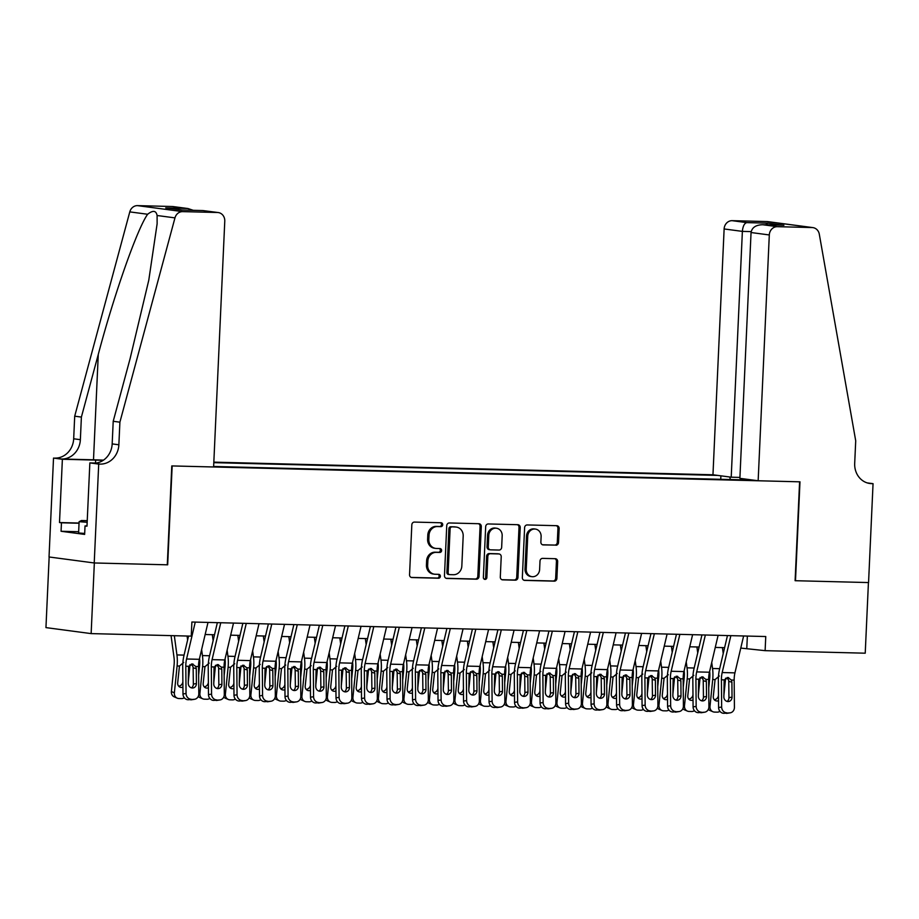 <?xml version="1.0" encoding="UTF-8"?>
<svg xmlns="http://www.w3.org/2000/svg" width="919" height="919" viewBox="0 0 919 919"><rect width="100%" height="100%" fill="white"/><g stroke="black" fill="none" stroke-linecap="round" stroke-linejoin="round"><path stroke-width="1.38" d="M442.717 524.749A1.941 1.746 97.6 0 0 441.051 522.762L414.458 522.084A2.78 2.504 97.6 0 0 411.827 524.795L409.552 574.72A2.78 2.504 97.6 0 0 411.93 577.557L438.535 578.223A1.941 1.746 97.6 0 0 438.708 574.341L435.261 574.26A8.891 8.007 97.6 0 1 434.503 574.203A8.891 8.007 97.6 0 1 427.657 565.185L427.852 561.027A8.891 8.007 97.6 0 1 436.261 552.353L439.707 552.434A1.941 1.746 97.6 0 0 440.052 548.563A1.941 1.746 97.6 0 0 439.879 548.551L436.433 548.471A8.891 8.007 97.6 0 1 435.675 548.402A8.891 8.007 97.6 0 1 428.828 539.384L429.024 535.226A8.891 8.007 97.6 0 1 437.433 526.553L440.879 526.644A1.941 1.746 97.6 0 0 442.717 524.749M435.675 548.402L434.446 548.241A8.891 8.007 97.6 0 1 427.611 539.223L427.794 535.065A8.891 8.007 97.6 0 1 436.215 526.392L439.65 526.484A1.941 1.746 97.6 0 0 440.454 522.75M411.184 577.408L437.306 578.062A1.941 1.746 97.6 0 0 438.11 574.329M434.503 574.203L433.274 574.042A8.891 8.007 97.6 0 1 426.439 565.024L426.623 560.854A8.891 8.007 97.6 0 1 435.043 552.193L438.478 552.273A1.941 1.746 97.6 0 0 439.282 548.54M555.892 545.243A2.78 2.504 97.6 0 0 558.522 542.532L559.154 528.528A2.78 2.504 97.6 0 0 556.776 525.691L527.23 524.944A2.78 2.504 97.6 0 0 524.611 527.655L522.337 577.569A2.78 2.504 97.6 0 0 524.715 580.406L554.26 581.153A2.78 2.504 97.6 0 0 556.891 578.453L557.661 561.532A2.78 2.504 97.6 0 0 555.283 558.695L542.635 558.373A2.78 2.504 97.6 0 0 540.004 561.084L539.625 569.47A7.432 6.697 97.6 0 1 531.952 576.673A7.432 6.697 97.6 0 1 526.231 569.137L527.724 536.271A7.432 6.697 97.6 0 1 535.398 529.068A7.432 6.697 97.6 0 1 541.119 536.604L540.866 542.084A2.78 2.504 97.6 0 0 543.244 544.921L554.662 545.082A2.78 2.504 97.6 0 0 557.293 542.371L557.936 528.368A2.78 2.504 97.6 0 0 556.305 525.679M795.107 580.705L868.432 582.566L865.227 653.191L765.113 650.663L765.757 636.534L191.887 622.014L191.244 636.132L91.142 633.605L94.347 562.968L167.672 564.817L172.163 465.933L799.599 481.82L795.107 580.705M481.292 526.553A2.78 2.504 97.6 0 0 478.914 523.715L449.38 522.968A2.78 2.504 97.6 0 0 446.749 525.679L444.474 575.604A2.78 2.504 97.6 0 0 446.852 578.442L476.398 579.188A2.78 2.504 97.6 0 0 479.029 576.477L481.292 526.553L480.074 526.392A2.78 2.504 97.6 0 0 478.454 523.704M488.311 523.956L517.845 524.703A2.78 2.504 97.6 0 1 520.223 527.54L517.96 577.465A2.78 2.504 97.6 0 1 515.329 580.176L502.682 579.855A2.78 2.504 97.6 0 1 500.304 577.017L501.223 556.776A2.78 2.504 97.6 0 0 498.845 553.939L490.459 553.72A2.78 2.504 97.6 0 0 487.828 556.432L486.875 577.511A1.941 1.746 97.6 0 1 483.371 577.419L485.68 526.667A2.78 2.504 97.6 0 1 488.311 523.956M739.933 477.421L731.214 477.191L712.96 474.778L213.828 462.142M717.728 475.41L213.805 462.648M213.633 466.473L753.385 480.132M49.155 556.983L45.95 627.608L91.142 633.605M740.771 648.079L765.113 650.663M205.155 634.524L214.506 634.753M230.669 635.167L240.02 635.408M256.171 635.81L265.522 636.051M281.673 636.453L291.024 636.695M307.176 637.108L316.527 637.338M332.689 637.752L342.04 637.981M358.192 638.395L367.543 638.636M383.694 639.038L393.045 639.279M409.196 639.681L418.547 639.923M434.71 640.336L444.061 640.566M460.212 640.98L469.563 641.209M485.714 641.623L495.065 641.864M511.217 642.266L520.568 642.507M536.73 642.909L546.081 643.151M562.233 643.564L571.584 643.794M587.735 644.208L597.086 644.437M613.237 644.851L622.588 645.092M638.751 645.494L648.102 645.735M664.253 646.137L673.604 646.379M689.755 646.792L699.106 647.022M715.258 647.436L724.609 647.665M747.354 636.074L746.791 648.228M747.859 479.396L747.561 479.982M730.536 479.557L729.594 476.984M720.737 479.304L720.898 475.824M446.106 578.292L475.18 579.027A2.78 2.504 97.6 0 0 477.811 576.316L480.074 526.392M451.953 526.92A1.941 1.746 97.6 0 0 450.115 528.827L448.127 572.64A1.941 1.746 97.6 0 0 449.782 574.628L453.423 574.72A8.891 8.007 97.6 0 0 461.832 566.047L463.187 536.099A8.891 8.007 97.6 0 0 456.352 527.081A8.891 8.007 97.6 0 0 455.583 527.012L450.735 526.759A1.941 1.746 97.6 0 0 448.897 528.655L450.115 528.827M449.46 574.582L448.564 574.467A1.941 1.746 97.6 0 1 446.898 572.48L448.897 528.655M456.352 527.081L455.123 526.92A8.891 8.007 97.6 0 0 454.365 526.851L455.583 527.012M450.735 526.759L454.365 526.851M501.935 579.705L514.112 580.015A2.78 2.504 97.6 0 0 516.731 577.304L519.005 527.38A2.78 2.504 97.6 0 0 517.374 524.692M498.098 553.835A2.78 2.504 97.6 0 0 497.627 553.766L489.241 553.56A2.78 2.504 97.6 0 0 486.611 556.271L485.657 577.35L486.875 577.511M484.279 579.188A1.941 1.746 97.6 0 0 485.657 577.35M502.176 535.766A7.432 6.697 97.6 0 0 496.467 528.23A7.432 6.697 97.6 0 0 488.782 535.421L488.265 547A2.78 2.504 97.6 0 0 490.643 549.838L499.028 550.056A2.78 2.504 97.6 0 0 501.659 547.345L502.176 535.766M496.467 528.23L495.238 528.057A7.432 6.697 97.6 0 0 487.564 535.26L488.782 535.421M489.413 549.677A2.78 2.504 97.6 0 1 487.036 546.839L487.564 535.26M542.497 544.772L554.662 545.082M535.398 529.068L534.18 528.907A7.432 6.697 97.6 0 0 526.507 536.11L527.724 536.271M531.952 576.673L530.734 576.512A7.432 6.697 97.6 0 1 525.013 568.976L526.507 536.11M523.968 580.257L553.031 580.992A2.78 2.504 97.6 0 0 555.662 578.281L556.432 561.371A2.78 2.504 97.6 0 0 554.812 558.683M171.06 635.626L173.99 657.326A14.153 6.134 91.5 0 1 174.105 664.69L171.393 691.548L174.38 692.834A5.663 5.032 113.3 0 0 177.252 698.164A5.663 5.032 113.3 0 0 178.929 698.532L181.48 698.589A5.663 5.032 113.3 0 0 184.317 697.785M174.323 635.707L176.93 654.925A21.229 9.201 91.5 0 1 177.091 665.976L174.38 692.834M187.085 636.028L187.614 640.003M189.98 664.609A21.229 9.201 91.5 0 1 189.842 666.298L188.246 682.197M182.915 687.136A4.526 4.021 -66.7 0 1 177.689 682.874L179.458 666.034L183.697 662.45M177.252 698.164L174.254 696.878A5.663 5.032 -66.7 0 1 171.393 691.548M178.642 686.137A4.526 4.021 113.3 0 0 182.858 681.795L182.87 681.726M208.004 622.416L199.331 659.314A14.153 6.134 -88.5 0 0 198.55 666.562L198.803 693.811A5.663 5.089 81 0 1 194.587 699.279A5.663 5.089 81 0 1 193.76 699.336L188.131 699.75L193.76 699.336M188.544 636.063L183.892 655.856A21.229 9.201 -88.5 0 0 182.732 666.723L182.984 693.971L186.052 693.489A5.663 5.089 81 0 0 191.209 699.267M195.253 622.094L186.568 658.992A14.153 6.134 -88.5 0 0 185.799 666.241L186.052 693.489M191.451 687.86A4.526 4.067 81 0 0 193.346 684.069L193.116 666.987L191.439 664M188.131 699.75A5.663 5.089 -99 0 1 182.984 693.971M194.587 699.279L191.52 699.761A5.663 5.089 -99 0 1 190.681 699.818M192.255 663.932L195.804 666.493L196.275 668.607L196.413 683.587A4.526 4.067 -99 0 1 192.381 688.009A4.526 4.067 -99 0 1 188.257 683.38L188.544 666.309L193.036 664.046M84.686 533.434L78.609 532.986L79.114 521.682L81.469 520.522L87.236 520.671M87.156 522.279L79.114 521.682M119.895 422.177L113.209 421.293L130.096 358.651L148.786 280.157L157.126 223.776L157.103 215.505C156.115 210.497 152.956 210.072 147.649 214.253C137.413 228.314 114.094 294.505 98.276 354.424L81.389 417.077L80.367 439.673A19.816 17.84 -82.4 0 1 61.607 459.006L53.52 458.076L49.029 556.971L94.22 562.968L167.292 564.817L171.784 465.922L213.61 466.978L224.776 221.169A8.489 7.651 97.6 0 0 218.24 212.553A8.489 7.651 97.6 0 0 217.504 212.496L182.697 211.623A8.489 7.651 97.6 0 0 174.966 217.883L119.895 422.177L118.861 444.785A19.816 17.84 -82.4 0 1 100.114 464.106L98.712 464.072L94.22 562.968M81.389 417.077L74.703 416.181L73.681 438.788A19.816 17.84 -82.4 0 1 54.922 458.11M100.114 464.106L93.428 463.222A19.816 17.84 -82.4 0 0 112.175 443.9L113.209 421.293M217.504 212.496L202.915 210.566L181.744 210.026L165.742 207.912L186.913 208.441L172.312 206.511L137.505 205.626L182.697 211.623M147.649 214.253L129.786 211.887L74.703 416.181M98.712 464.072L89.855 462.9L86.983 526.185L85.03 525.932L86.995 525.978M78.666 531.722L61.068 531.274L84.64 534.41L85.03 525.932M61.068 531.274L61.458 522.808L59.505 522.543L62.377 459.259L53.52 458.076M103.215 460.339A31.843 1.333 2.6 0 0 95.656 460.097L62.377 459.259M89.855 462.9L96.162 463.061M103.502 460.132A36.875 1.539 2.6 0 0 93.497 459.81L61.607 459.006M129.786 211.887A8.489 7.651 -82.4 0 1 137.505 205.626M172.312 206.511A8.489 7.651 -82.4 0 1 173.048 206.568L187.993 208.544L193.243 210.313M59.505 522.543L79.057 523.037M79.045 523.244L61.458 522.808M202.915 210.566L218.24 212.553M165.742 207.912L182.031 210.026M186.913 208.441L187.993 208.544M758.152 480.763L769.306 234.954L751.053 232.53L739.887 478.339L758.152 480.763L799.978 481.82L795.486 580.716L868.558 582.566L873.05 483.67L867.226 482.9M712.96 474.778L724.126 228.957A8.489 7.651 -82.4 0 1 732.156 220.675L766.974 221.559A8.489 7.651 -82.4 0 1 767.71 221.617L812.89 227.613A8.489 7.651 97.6 0 1 819.3 234.184L855.715 440.81L854.693 463.406A19.816 17.84 97.6 0 0 869.937 483.509A19.816 17.84 97.6 0 0 871.649 483.635L873.05 483.67M732.156 220.675L746.756 222.616L767.916 223.156L783.918 225.27L762.747 224.741L777.348 226.671L812.166 227.556L766.974 221.559M731.214 477.191L742.38 231.381L724.126 228.957M812.89 227.613A8.489 7.651 97.6 0 0 812.166 227.556M777.348 226.671A8.489 7.651 97.6 0 0 769.306 234.954M746.756 222.616C744.321 223.328 742.862 226.258 742.38 231.381L751.168 231.611M767.916 223.156L765.596 224.799M783.918 225.27L782.873 225.247M751.053 232.53C752.006 227.464 755.9 224.868 762.747 224.741L783.402 225.247M199.549 658.36A14.153 6.134 91.5 0 1 199.607 665.333L198.63 675.017M201.617 649.561L202.433 655.58A21.229 9.201 91.5 0 1 202.594 666.62L199.894 693.477A5.663 5.032 113.3 0 0 202.754 698.808A5.663 5.032 113.3 0 0 204.432 699.175L206.982 699.244A5.663 5.032 113.3 0 0 209.831 698.429M212.323 634.707L213.128 640.646M215.494 665.253A21.229 9.201 91.5 0 1 215.345 666.941L213.748 682.84M208.429 687.78A4.526 4.021 -66.7 0 1 203.191 683.518L204.96 666.677L209.199 663.104M202.754 698.808L199.768 697.521A5.663 5.032 -66.7 0 1 198.24 696.441M204.144 686.78A4.526 4.021 113.3 0 0 208.372 682.438L208.372 682.38M225.052 659.003A14.153 6.134 91.5 0 1 225.109 665.976L224.133 675.672M227.131 650.204L227.935 656.223A21.229 9.201 91.5 0 1 228.107 667.263L225.396 694.121A5.663 5.032 113.3 0 0 228.257 699.451A5.663 5.032 113.3 0 0 229.934 699.818L232.484 699.887A5.663 5.032 113.3 0 0 235.333 699.072M237.826 635.351L238.63 641.29M240.996 665.896A21.229 9.201 91.5 0 1 240.858 667.585L239.25 683.483M233.931 688.423A4.526 4.021 -66.7 0 1 228.705 684.161L230.474 667.332L234.713 663.748M228.257 699.451L225.27 698.164A5.663 5.032 -66.7 0 1 223.742 697.084M229.647 687.435A4.526 4.021 113.3 0 0 233.874 683.081L233.885 683.024M250.565 659.658A14.153 6.134 91.5 0 1 250.623 666.62L249.646 676.315M252.633 650.847L253.449 656.867A21.229 9.201 91.5 0 1 253.61 667.918L250.898 694.775A5.663 5.032 113.3 0 0 253.759 700.106A5.663 5.032 113.3 0 0 255.448 700.462L257.998 700.531A5.663 5.032 113.3 0 0 260.835 699.715M263.328 635.994L264.132 641.944M266.499 666.551A21.229 9.201 91.5 0 1 266.361 668.239L264.764 684.127M259.434 689.066A4.526 4.021 -66.7 0 1 254.207 684.816L255.976 667.975L260.215 664.391M253.759 700.106L250.772 698.808A5.663 5.032 -66.7 0 1 249.244 697.728M255.149 688.078A4.526 4.021 113.3 0 0 259.376 683.736L259.388 683.667M276.068 660.301A14.153 6.134 91.5 0 1 276.125 667.274L275.149 676.958M278.135 651.502L278.951 657.51A21.229 9.201 91.5 0 1 279.112 668.561L276.412 695.419A5.663 5.032 113.3 0 0 279.273 700.749A5.663 5.032 113.3 0 0 280.95 701.117L283.5 701.174A5.663 5.032 113.3 0 0 286.349 700.358M288.83 636.637L289.634 642.588M292.001 667.194A21.229 9.201 91.5 0 1 291.863 668.883L290.266 684.781M284.936 689.709A4.526 4.021 -66.7 0 1 279.709 685.459L281.478 668.618L285.717 665.034M279.273 700.749L276.274 699.462A5.663 5.032 -66.7 0 1 274.747 698.383M280.663 688.722A4.526 4.021 113.3 0 0 284.879 684.379L284.89 684.31M233.506 623.059L224.833 659.957A14.153 6.134 -88.5 0 0 224.064 667.205L224.305 694.454A5.663 5.089 81 0 1 220.089 699.922A5.663 5.089 81 0 1 219.262 699.979L213.645 700.393L219.262 699.979M217.355 622.657L209.394 656.499A21.229 9.201 -88.5 0 0 208.234 667.366L208.487 694.615L211.554 694.132A5.663 5.089 81 0 0 216.712 699.91M220.755 622.737L212.082 659.635A14.153 6.134 -88.5 0 0 211.313 666.884L211.554 694.132M216.953 688.515A4.526 4.067 81 0 0 218.848 684.724L218.619 667.631L216.941 664.644M213.645 700.393A5.663 5.089 -99 0 1 208.487 694.615M220.089 699.922L217.022 700.404A5.663 5.089 -99 0 1 216.195 700.462M217.757 664.586L221.318 667.137L221.789 669.25L221.916 684.241A4.526 4.067 -99 0 1 213.759 684.035L214.058 666.953L218.538 664.69M259.02 623.702L250.336 660.612A14.153 6.134 -88.5 0 0 249.566 667.849L249.819 695.109A5.663 5.089 81 0 1 245.591 700.565A5.663 5.089 81 0 1 244.764 700.623L239.147 701.036L244.764 700.623M242.857 623.3L234.896 657.142A21.229 9.201 -88.5 0 0 233.748 668.01L233.989 695.269L237.056 694.787A5.663 5.089 81 0 0 242.214 700.554M246.269 623.381L237.584 660.279A14.153 6.134 -88.5 0 0 236.815 667.527L237.056 694.787M242.467 689.158A4.526 4.067 81 0 0 244.362 685.367L244.132 668.274L242.444 665.299M239.147 701.036A5.663 5.089 -99 0 1 233.989 695.269M245.591 700.565L242.524 701.048A5.663 5.089 -99 0 1 241.697 701.105M243.259 665.23L246.82 667.78L247.291 669.894L247.429 684.885A4.526 4.067 -99 0 1 239.262 684.678L239.56 667.596L244.04 665.333M284.522 624.357L275.838 661.255A14.153 6.134 -88.5 0 0 275.068 668.504L275.321 695.752A5.663 5.089 81 0 1 271.105 701.208A5.663 5.089 81 0 1 270.266 701.266L264.649 701.691L270.266 701.266M268.371 623.944L260.41 657.786A21.229 9.201 -88.5 0 0 259.25 668.664L259.503 695.913L262.57 695.43A5.663 5.089 81 0 0 267.716 701.208M271.771 624.035L263.087 660.933A14.153 6.134 -88.5 0 0 262.317 668.182L262.57 695.43M267.969 689.801A4.526 4.067 81 0 0 269.864 686.011L269.635 668.929L267.957 665.942M264.649 701.691A5.663 5.089 -99 0 1 259.503 695.913M271.105 701.208L268.026 701.702A5.663 5.089 -99 0 1 267.199 701.748M268.762 665.873L272.323 668.435L272.794 670.537L272.932 685.528A4.526 4.067 -99 0 1 264.764 685.321L265.063 668.251L269.554 665.976M310.025 625L301.352 661.898A14.153 6.134 -88.5 0 0 300.57 669.147L300.823 696.395A5.663 5.089 81 0 1 296.607 701.863A5.663 5.089 81 0 1 295.78 701.909L290.151 702.334L295.78 701.909M293.873 624.587L285.912 658.441A21.229 9.201 -88.5 0 0 284.752 669.308L285.005 696.556L288.072 696.074A5.663 5.089 81 0 0 293.23 701.852M297.274 624.679L288.6 661.577A14.153 6.134 -88.5 0 0 287.819 668.825L288.072 696.074M293.471 690.445A4.526 4.067 81 0 0 295.367 686.654L295.137 669.572L293.46 666.585M290.151 702.334A5.663 5.089 -99 0 1 285.005 696.556M296.607 701.863L293.54 702.346A5.663 5.089 -99 0 1 292.702 702.403M294.275 666.516L297.825 669.078L298.296 671.18L298.434 686.171A4.526 4.067 -99 0 1 290.278 685.965L290.565 668.894L295.056 666.62M301.57 660.945A14.153 6.134 91.5 0 1 301.627 667.918L300.651 677.602M303.638 652.145L304.453 658.153A21.229 9.201 91.5 0 1 304.614 669.204L301.914 696.062A5.663 5.032 113.3 0 0 304.775 701.392A5.663 5.032 113.3 0 0 306.452 701.76L309.002 701.817A5.663 5.032 113.3 0 0 311.851 701.013M314.344 637.281L315.148 643.231M317.514 667.837A21.229 9.201 91.5 0 1 317.365 669.526L315.768 685.425M310.45 690.364A4.526 4.021 -66.7 0 1 305.211 686.102L306.98 669.262L311.219 665.678M304.775 701.392L301.788 700.106A5.663 5.032 -66.7 0 1 300.26 699.026M306.165 689.365A4.526 4.021 113.3 0 0 310.392 685.023L310.392 684.954M335.527 625.644L326.854 662.542A14.153 6.134 -88.5 0 0 326.084 669.79L326.325 697.039A5.663 5.089 81 0 1 322.109 702.507A5.663 5.089 81 0 1 321.282 702.564L315.665 702.978L321.282 702.564M319.375 625.23L311.415 659.084A21.229 9.201 -88.5 0 0 310.254 669.951L310.507 697.199L313.574 696.717A5.663 5.089 81 0 0 318.732 702.495M322.776 625.322L314.103 662.22A14.153 6.134 -88.5 0 0 313.333 669.469L313.574 696.717M318.973 691.088A4.526 4.067 81 0 0 320.869 687.309L320.639 670.215L318.962 667.228M315.665 702.978A5.663 5.089 -99 0 1 310.507 697.199M322.109 702.507L319.042 702.989A5.663 5.089 -99 0 1 318.215 703.046M319.778 667.16L323.339 669.721L323.81 671.835L323.936 686.815A4.526 4.067 -99 0 1 319.904 691.237A4.526 4.067 -99 0 1 315.78 686.608L316.079 669.537L320.559 667.274M327.072 661.588A14.153 6.134 91.5 0 1 327.13 668.561L326.153 678.245M329.151 652.789L329.955 658.808A21.229 9.201 91.5 0 1 330.128 669.848L327.417 696.705A5.663 5.032 113.3 0 0 330.277 702.036A5.663 5.032 113.3 0 0 331.954 702.403L334.505 702.472A5.663 5.032 113.3 0 0 337.353 701.656M339.846 637.935L340.65 643.874M343.017 668.481A21.229 9.201 91.5 0 1 342.879 670.169L341.271 686.068M335.952 691.008A4.526 4.021 -66.7 0 1 330.725 686.746L332.494 669.905L336.733 666.332M330.277 702.036L327.29 700.749A5.663 5.032 -66.7 0 1 325.763 699.669M331.667 690.008A4.526 4.021 113.3 0 0 335.894 685.666L335.906 685.608M361.041 626.287L352.356 663.185A14.153 6.134 -88.5 0 0 351.586 670.433L351.839 697.682A5.663 5.089 81 0 1 347.612 703.15A5.663 5.089 81 0 1 346.785 703.207L341.167 703.621L346.785 703.207M344.878 625.885L336.917 659.727A21.229 9.201 -88.5 0 0 335.768 670.594L336.009 697.843L339.088 697.36A5.663 5.089 81 0 0 344.234 703.138M348.29 625.965L339.605 662.863A14.153 6.134 -88.5 0 0 338.835 670.112L339.088 697.36M344.487 691.743A4.526 4.067 81 0 0 346.383 687.952L346.153 670.859L344.464 667.883M341.167 703.621A5.663 5.089 -99 0 1 336.009 697.843M347.612 703.15L344.545 703.632A5.663 5.089 -99 0 1 343.717 703.69M345.28 667.814L348.841 670.365L349.312 672.478L349.45 687.469A4.526 4.067 -99 0 1 341.282 687.263L341.581 670.181L346.061 667.918M352.586 662.243A14.153 6.134 91.5 0 1 352.643 669.204L351.667 678.9M354.654 653.432L355.469 659.451A21.229 9.201 91.5 0 1 355.63 670.491L352.919 697.349A5.663 5.032 113.3 0 0 355.779 702.679A5.663 5.032 113.3 0 0 357.468 703.046L360.018 703.115A5.663 5.032 113.3 0 0 362.856 702.3M365.348 638.579L366.153 644.518M368.519 669.124A21.229 9.201 91.5 0 1 368.381 670.813L366.784 686.711M361.454 691.651A4.526 4.021 -66.7 0 1 356.227 687.389L357.996 670.56L362.235 666.976M355.779 702.679L352.793 701.392A5.663 5.032 -66.7 0 1 351.265 700.312M357.181 690.663A4.526 4.021 113.3 0 0 361.397 686.309L361.408 686.252M386.543 626.93L377.858 663.84A14.153 6.134 -88.5 0 0 377.089 671.077L377.341 698.337A5.663 5.089 81 0 1 373.125 703.793A5.663 5.089 81 0 1 372.287 703.851L366.67 704.264L372.287 703.851M370.391 626.528L362.431 660.37A21.229 9.201 -88.5 0 0 361.27 671.238L361.523 698.497L364.59 698.015A5.663 5.089 81 0 0 369.737 703.782M373.792 626.609L365.107 663.518A14.153 6.134 -88.5 0 0 364.338 670.755L364.59 698.015M369.989 692.386A4.526 4.067 81 0 0 371.885 688.595L371.655 671.502L369.978 668.527M366.67 704.264A5.663 5.089 -99 0 1 361.523 698.497M373.125 703.793L370.047 704.276A5.663 5.089 -99 0 1 369.22 704.333M370.782 668.458L374.343 671.008L374.814 673.122L374.952 688.113A4.526 4.067 -99 0 1 366.796 687.906L367.083 670.824L371.575 668.561M378.088 662.886A14.153 6.134 91.5 0 1 378.146 669.848L377.169 679.543M380.156 654.075L380.971 660.095A21.229 9.201 91.5 0 1 381.132 671.146L378.433 698.003A5.663 5.032 113.3 0 0 381.293 703.334A5.663 5.032 113.3 0 0 382.97 703.69L385.521 703.759A5.663 5.032 113.3 0 0 388.369 702.943M390.851 639.222L391.655 645.172M394.021 669.779A21.229 9.201 91.5 0 1 393.883 671.467L392.287 687.366M386.956 692.294A4.526 4.021 -66.7 0 1 381.73 688.044L383.499 671.203L387.738 667.619M381.293 703.334L378.295 702.047A5.663 5.032 -66.7 0 1 376.767 700.956M382.683 691.306A4.526 4.021 113.3 0 0 386.91 686.964L386.91 686.895M412.045 627.585L403.372 664.483A14.153 6.134 -88.5 0 0 402.602 671.732L402.844 698.98A5.663 5.089 81 0 1 398.628 704.436A5.663 5.089 81 0 1 397.801 704.494L392.172 704.919L397.801 704.494M395.894 627.172L387.933 661.014A21.229 9.201 -88.5 0 0 386.773 671.892L387.025 699.141L390.093 698.658A5.663 5.089 81 0 0 395.25 704.436M399.294 627.263L390.621 664.161A14.153 6.134 -88.5 0 0 389.84 671.41L390.093 698.658M395.492 693.029A4.526 4.067 81 0 0 397.387 689.239L397.157 672.157L395.48 669.17M392.172 704.919A5.663 5.089 -99 0 1 387.025 699.141M398.628 704.436L395.561 704.93A5.663 5.089 -99 0 1 394.722 704.976M396.296 669.101L399.845 671.663L400.316 673.765L400.454 688.756A4.526 4.067 -99 0 1 392.298 688.549L392.597 671.479L397.077 669.204M403.59 663.529A14.153 6.134 91.5 0 1 403.648 670.502L402.671 680.186M405.658 654.73L406.474 660.738A21.229 9.201 91.5 0 1 406.635 671.789L403.935 698.647A5.663 5.032 113.3 0 0 406.795 703.977A5.663 5.032 113.3 0 0 408.473 704.345L411.023 704.402A5.663 5.032 113.3 0 0 413.872 703.586M416.364 639.865L417.169 645.816M419.535 670.422A21.229 9.201 91.5 0 1 419.397 672.111L417.789 688.009M412.47 692.937A4.526 4.021 -66.7 0 1 407.243 688.687L409.001 671.846L413.24 668.262M406.795 703.977L403.809 702.69A5.663 5.032 -66.7 0 1 402.281 701.611M408.185 691.95A4.526 4.021 113.3 0 0 412.413 687.607L412.413 687.538M437.547 628.228L428.874 665.126A14.153 6.134 -88.5 0 0 428.105 672.375L428.346 699.623A5.663 5.089 81 0 1 424.13 705.091A5.663 5.089 81 0 1 423.303 705.137L417.685 705.562L423.303 705.137M421.396 627.815L413.435 661.669A21.229 9.201 -88.5 0 0 412.275 672.536L412.528 699.784L415.595 699.302A5.663 5.089 81 0 0 420.753 705.08M424.796 627.907L416.123 664.805A14.153 6.134 -88.5 0 0 415.354 672.053L415.595 699.302M420.994 693.673A4.526 4.067 81 0 0 422.889 689.882L422.671 672.8L420.982 669.813M417.685 705.562A5.663 5.089 -99 0 1 412.528 699.784M424.13 705.091L421.063 705.574A5.663 5.089 -99 0 1 420.236 705.631M421.798 669.744L425.359 672.306L425.83 674.408L425.968 689.399A4.526 4.067 -99 0 1 421.924 693.811A4.526 4.067 -99 0 1 417.8 689.193L418.099 672.122L422.579 669.848M429.093 664.173A14.153 6.134 91.5 0 1 429.15 671.146L428.174 680.83M431.172 655.373L431.987 661.381A21.229 9.201 91.5 0 1 432.148 672.432L429.437 699.29A5.663 5.032 113.3 0 0 432.298 704.62A5.663 5.032 113.3 0 0 433.975 704.988L436.525 705.045A5.663 5.032 113.3 0 0 439.374 704.241M441.867 640.509L442.671 646.459M445.037 671.065A21.229 9.201 91.5 0 1 444.899 672.754L443.291 688.653M437.972 693.592A4.526 4.021 -66.7 0 1 432.746 689.33L434.515 672.49L438.754 668.906M432.298 704.62L429.311 703.334A5.663 5.032 -66.7 0 1 427.783 702.254M433.688 692.593A4.526 4.021 113.3 0 0 437.915 688.251L437.926 688.182M463.061 628.872L454.377 665.77A14.153 6.134 -88.5 0 0 453.607 673.018L453.86 700.267A5.663 5.089 81 0 1 449.632 705.735A5.663 5.089 81 0 1 448.805 705.792L443.188 706.206L448.805 705.792M446.898 628.458L438.937 662.312A21.229 9.201 -88.5 0 0 437.789 673.179L438.03 700.427L441.109 699.945A5.663 5.089 81 0 0 446.255 705.723M450.31 628.55L441.625 665.448A14.153 6.134 -88.5 0 0 440.856 672.697L441.109 699.945M446.508 694.316A4.526 4.067 81 0 0 448.403 690.537L448.173 673.443L446.496 670.456M443.188 706.206A5.663 5.089 -99 0 1 438.03 700.427M449.632 705.735L446.565 706.217A5.663 5.089 -99 0 1 445.738 706.274M447.3 670.388L450.861 672.949L451.332 675.063L451.47 690.043A4.526 4.067 -99 0 1 447.427 694.465A4.526 4.067 -99 0 1 443.303 689.836L443.601 672.765L448.081 670.502M454.606 664.816A14.153 6.134 91.5 0 1 454.664 671.789L453.687 681.473M456.674 656.017L457.49 662.036A21.229 9.201 91.5 0 1 457.651 673.076L454.939 699.933A5.663 5.032 113.3 0 0 457.8 705.264A5.663 5.032 113.3 0 0 459.489 705.631L462.039 705.7A5.663 5.032 113.3 0 0 464.876 704.884M467.369 641.163L468.173 647.102M470.539 671.709A21.229 9.201 91.5 0 1 470.402 673.397L468.805 689.296M463.475 694.236A4.526 4.021 -66.7 0 1 458.248 689.974L460.017 673.133L464.256 669.56M457.8 705.264L454.813 703.977A5.663 5.032 -66.7 0 1 453.285 702.897M459.201 693.236A4.526 4.021 113.3 0 0 463.417 688.894L463.429 688.836M488.563 629.515L479.879 666.413A14.153 6.134 -88.5 0 0 479.109 673.661L479.362 700.91A5.663 5.089 81 0 1 475.146 706.378A5.663 5.089 81 0 1 474.307 706.435L468.69 706.849L474.307 706.435M472.412 629.113L464.451 662.955A21.229 9.201 -88.5 0 0 463.291 673.822L463.544 701.082L466.611 700.588A5.663 5.089 81 0 0 471.757 706.366M475.812 629.193L467.128 666.091A14.153 6.134 -88.5 0 0 466.358 673.34L466.611 700.588M472.01 694.971A4.526 4.067 81 0 0 473.905 691.18L473.676 674.086L471.998 671.111M468.69 706.849A5.663 5.089 -99 0 1 463.544 701.082M475.146 706.378L472.067 706.86A5.663 5.089 -99 0 1 471.24 706.918M472.803 671.042L476.364 673.593L476.835 675.706L476.972 690.697A4.526 4.067 -99 0 1 468.816 690.491L469.104 673.409L473.595 671.146M480.109 665.471A14.153 6.134 91.5 0 1 480.166 672.432L479.19 682.128M482.176 656.66L482.992 662.679A21.229 9.201 91.5 0 1 483.153 673.719L480.453 700.577A5.663 5.032 113.3 0 0 483.314 705.907A5.663 5.032 113.3 0 0 484.991 706.274L487.541 706.343A5.663 5.032 113.3 0 0 490.39 705.528M492.871 641.807L493.687 647.746M496.053 672.352A21.229 9.201 91.5 0 1 495.904 674.041L494.307 689.939M488.977 694.879A4.526 4.021 -66.7 0 1 483.75 690.617L485.519 673.788L489.758 670.204M483.314 705.907L480.327 704.62A5.663 5.032 -66.7 0 1 478.788 703.54M484.704 693.891A4.526 4.021 113.3 0 0 488.931 689.537L488.931 689.48M514.066 630.158L505.393 667.068A14.153 6.134 -88.5 0 0 504.623 674.305L504.864 701.565A5.663 5.089 81 0 1 500.648 707.021A5.663 5.089 81 0 1 499.821 707.079L494.192 707.504L499.821 707.079M497.914 629.756L489.953 663.598A21.229 9.201 -88.5 0 0 488.793 674.466L489.046 701.725L492.113 701.243A5.663 5.089 81 0 0 497.271 707.01M501.314 629.837L492.641 666.746A14.153 6.134 -88.5 0 0 491.86 673.983L492.113 701.243M497.512 695.614A4.526 4.067 81 0 0 499.408 691.823L499.178 674.73L497.501 671.755M494.192 707.504A5.663 5.089 -99 0 1 489.046 701.725M500.648 707.021L497.581 707.504A5.663 5.089 -99 0 1 496.742 707.561M498.316 671.686L501.866 674.236L502.337 676.35L502.475 691.341A4.526 4.067 -99 0 1 494.319 691.134L494.617 674.052L499.097 671.789M505.611 666.114A14.153 6.134 91.5 0 1 505.668 673.076L504.692 682.771M507.679 657.303L508.494 663.323A21.229 9.201 91.5 0 1 508.655 674.374L505.955 701.231A5.663 5.032 113.3 0 0 508.816 706.562A5.663 5.032 113.3 0 0 510.493 706.918L513.043 706.987A5.663 5.032 113.3 0 0 515.892 706.171M518.385 642.45L519.189 648.4M521.555 673.007A21.229 9.201 91.5 0 1 521.418 674.695L519.809 690.594M514.491 695.522A4.526 4.021 -66.7 0 1 509.264 691.272L511.021 674.431L515.26 670.847M508.816 706.562L505.829 705.275A5.663 5.032 -66.7 0 1 504.301 704.184M510.206 694.534A4.526 4.021 113.3 0 0 514.433 690.192L514.433 690.123M539.579 630.813L530.895 667.711A14.153 6.134 -88.5 0 0 530.125 674.96L530.366 702.208A5.663 5.089 81 0 1 526.15 707.676A5.663 5.089 81 0 1 525.323 707.722L519.706 708.147L525.323 707.722M523.416 630.4L515.456 664.242A21.229 9.201 -88.5 0 0 514.295 675.12L514.548 702.369L517.615 701.886A5.663 5.089 81 0 0 522.773 707.664M526.817 630.491L518.144 667.389A14.153 6.134 -88.5 0 0 517.374 674.638L517.615 701.886M523.014 696.257A4.526 4.067 81 0 0 524.91 692.466L524.692 675.385L523.003 672.398M519.706 708.147A5.663 5.089 -99 0 1 514.548 702.369M526.15 707.676L523.083 708.158A5.663 5.089 -99 0 1 522.256 708.204M523.819 672.329L527.38 674.891L527.851 676.993L527.988 691.984A4.526 4.067 -99 0 1 523.945 696.395A4.526 4.067 -99 0 1 519.821 691.777L520.12 674.707L524.6 672.432M531.113 666.757A14.153 6.134 91.5 0 1 531.182 673.73L530.206 683.414M533.192 657.958L534.008 663.966A21.229 9.201 91.5 0 1 534.169 675.017L531.458 701.875A5.663 5.032 113.3 0 0 534.318 707.205A5.663 5.032 113.3 0 0 535.995 707.573L538.545 707.63A5.663 5.032 113.3 0 0 541.394 706.814M543.887 643.093L544.691 649.044M547.058 673.65A21.229 9.201 91.5 0 1 546.92 675.339L545.312 691.237M539.993 696.165A4.526 4.021 -66.7 0 1 534.766 691.915L536.535 675.074L540.774 671.49M534.318 707.205L531.331 705.918A5.663 5.032 -66.7 0 1 529.803 704.839M535.708 695.178A4.526 4.021 113.3 0 0 539.935 690.835L539.947 690.835M565.082 631.456L556.397 668.354A14.153 6.134 -88.5 0 0 555.627 675.603L555.88 702.851A5.663 5.089 81 0 1 551.653 708.319A5.663 5.089 81 0 1 550.826 708.365L545.208 708.79L550.826 708.365M548.93 631.043L540.969 664.896A21.229 9.201 -88.5 0 0 539.809 675.764L540.05 703.012L543.129 702.53A5.663 5.089 81 0 0 548.275 708.308M552.33 631.135L543.646 668.033A14.153 6.134 -88.5 0 0 542.876 675.281L543.129 702.53M548.528 696.901A4.526 4.067 81 0 0 550.424 693.11L550.194 676.028L548.517 673.041M545.208 708.79A5.663 5.089 -99 0 1 540.05 703.012M551.653 708.319L548.586 708.802A5.663 5.089 -99 0 1 547.758 708.859M549.321 672.972L552.882 675.534L553.353 677.636L553.491 692.627A4.526 4.067 -99 0 1 549.447 697.039A4.526 4.067 -99 0 1 545.323 692.421L545.622 675.35L550.113 673.076M556.627 667.401A14.153 6.134 91.5 0 1 556.684 674.374L555.708 684.058M558.695 658.601L559.51 664.609A21.229 9.201 91.5 0 1 559.671 675.66L556.96 702.518A5.663 5.032 113.3 0 0 559.832 707.848A5.663 5.032 113.3 0 0 561.509 708.216L564.059 708.273A5.663 5.032 113.3 0 0 566.897 707.469M569.389 643.737L570.194 649.687M572.56 674.293A21.229 9.201 91.5 0 1 572.422 675.982L570.825 691.881M565.495 696.82A4.526 4.021 -66.7 0 1 560.268 692.558L562.037 675.718L566.276 672.134M559.832 707.848L556.834 706.562A5.663 5.032 -66.7 0 1 555.306 705.482M561.222 695.821A4.526 4.021 113.3 0 0 565.438 691.479L565.449 691.479M590.584 632.1L581.911 668.998A14.153 6.134 -88.5 0 0 581.13 676.246L581.382 703.494A5.663 5.089 81 0 1 577.166 708.963A5.663 5.089 81 0 1 576.328 709.02L570.71 709.434L576.328 709.02M574.432 631.686L566.472 665.54A21.229 9.201 -88.5 0 0 565.311 676.407L565.564 703.655L568.631 703.173A5.663 5.089 81 0 0 573.778 708.951M577.833 631.778L569.148 668.676A14.153 6.134 -88.5 0 0 568.379 675.924L568.631 703.173M574.03 697.544A4.526 4.067 81 0 0 575.926 693.765L575.696 676.671L574.019 673.684M570.71 709.434A5.663 5.089 -99 0 1 565.564 703.655M577.166 708.963L574.088 709.445A5.663 5.089 -99 0 1 573.261 709.502M574.823 673.616L578.384 676.177L578.855 678.291L578.993 693.271A4.526 4.067 -99 0 1 574.949 697.693A4.526 4.067 -99 0 1 570.837 693.064L571.124 675.993L575.616 673.73M582.129 668.044A14.153 6.134 91.5 0 1 582.187 675.017L581.21 684.701M584.197 659.245L585.012 665.264A21.229 9.201 91.5 0 1 585.173 676.304L582.474 703.161A5.663 5.032 113.3 0 0 585.334 708.492A5.663 5.032 113.3 0 0 587.011 708.859L589.561 708.928A5.663 5.032 113.3 0 0 592.41 708.112M594.903 644.391L595.707 650.33M598.074 674.937A21.229 9.201 91.5 0 1 597.924 676.625L596.328 692.524M591.009 697.464A4.526 4.021 -66.7 0 1 585.771 693.202L587.54 676.361L591.779 672.788M585.334 708.492L582.347 707.205A5.663 5.032 -66.7 0 1 580.819 706.125M586.724 696.464A4.526 4.021 113.3 0 0 590.951 692.122L590.951 692.064M616.086 632.743L607.413 669.641A14.153 6.134 -88.5 0 0 606.643 676.889L606.885 704.149A5.663 5.089 81 0 1 602.669 709.606A5.663 5.089 81 0 1 601.842 709.663L596.213 710.077L601.842 709.663M599.935 632.341L591.974 666.183A21.229 9.201 -88.5 0 0 590.814 677.05L591.066 704.31L594.134 703.816A5.663 5.089 81 0 0 599.291 709.594M603.335 632.421L594.662 669.319A14.153 6.134 -88.5 0 0 593.881 676.568L594.134 703.816M599.533 698.199A4.526 4.067 81 0 0 601.428 694.408L601.198 677.314L599.521 674.339M596.213 710.077A5.663 5.089 -99 0 1 591.066 704.31M602.669 709.606L599.602 710.088A5.663 5.089 -99 0 1 598.774 710.146M600.337 674.27L603.886 676.821L604.357 678.934L604.495 693.925A4.526 4.067 -99 0 1 596.339 693.719L596.638 676.637L601.118 674.374M607.631 668.699A14.153 6.134 91.5 0 1 607.689 675.66L606.712 685.356M609.711 659.888L610.515 665.907A21.229 9.201 91.5 0 1 610.687 676.947L607.976 703.805A5.663 5.032 113.3 0 0 610.836 709.135A5.663 5.032 113.3 0 0 612.514 709.502L615.064 709.571A5.663 5.032 113.3 0 0 617.913 708.756M620.405 645.035L621.21 650.974M623.576 675.58A21.229 9.201 91.5 0 1 623.438 677.269L621.83 693.167M616.511 698.107A4.526 4.021 -66.7 0 1 611.284 693.845L613.053 677.016L617.281 673.432M610.836 709.135L607.85 707.848A5.663 5.032 -66.7 0 1 606.322 706.768M612.226 697.119A4.526 4.021 113.3 0 0 616.454 692.765L616.454 692.708M641.6 633.386L632.915 670.296A14.153 6.134 -88.5 0 0 632.146 677.533L632.398 704.793A5.663 5.089 81 0 1 628.171 710.249A5.663 5.089 81 0 1 627.344 710.307L621.726 710.732L627.344 710.307M625.437 632.984L617.476 666.826A21.229 9.201 -88.5 0 0 616.327 677.694L616.569 704.953L619.636 704.471A5.663 5.089 81 0 0 624.794 710.238M628.837 633.065L620.164 669.974A14.153 6.134 -88.5 0 0 619.395 677.211L619.636 704.471M625.046 698.842A4.526 4.067 81 0 0 626.93 695.051L626.712 677.958L625.023 674.983M621.726 710.732A5.663 5.089 -99 0 1 616.569 704.953M628.171 710.249L625.104 710.732A5.663 5.089 -99 0 1 624.277 710.789M625.839 674.914L629.4 677.464L629.871 679.578L630.009 694.569A4.526 4.067 -99 0 1 621.841 694.362L622.14 677.28L626.62 675.017M633.145 669.342A14.153 6.134 91.5 0 1 633.202 676.315L632.226 685.999M635.213 660.531L636.028 666.551A21.229 9.201 91.5 0 1 636.189 677.602L633.478 704.459A5.663 5.032 113.3 0 0 636.339 709.79A5.663 5.032 113.3 0 0 638.016 710.146L640.566 710.215A5.663 5.032 113.3 0 0 643.415 709.399M645.908 645.678L646.712 651.628M649.078 676.235A21.229 9.201 91.5 0 1 648.94 677.923L647.332 693.822M642.013 698.75A4.526 4.021 -66.7 0 1 636.787 694.5L638.556 677.659L642.795 674.075M636.339 709.79L633.352 708.503A5.663 5.032 -66.7 0 1 631.824 707.412M637.729 697.762A4.526 4.021 113.3 0 0 641.956 693.42L641.967 693.351M667.102 634.041L658.418 670.939A14.153 6.134 -88.5 0 0 657.648 678.188L657.901 705.436A5.663 5.089 81 0 1 653.673 710.904A5.663 5.089 81 0 1 652.846 710.95L647.229 711.375L652.846 710.95M650.951 633.628L642.99 667.47A21.229 9.201 -88.5 0 0 641.83 678.348L642.071 705.597L645.149 705.114A5.663 5.089 81 0 0 650.296 710.892M654.351 633.719L645.666 670.617A14.153 6.134 -88.5 0 0 644.897 677.866L645.149 705.114M650.549 699.485A4.526 4.067 81 0 0 652.444 695.694L652.214 678.613L650.537 675.626M647.229 711.375A5.663 5.089 -99 0 1 642.071 705.597M653.673 710.904L650.606 711.386A5.663 5.089 -99 0 1 649.779 711.432M651.341 675.557L654.902 678.119L655.373 680.221L655.511 695.212A4.526 4.067 -99 0 1 651.468 699.623A4.526 4.067 -99 0 1 647.344 695.005L647.642 677.935L652.134 675.66M658.647 669.985A14.153 6.134 91.5 0 1 658.705 676.958L657.728 686.642M660.715 661.186L661.531 667.194A21.229 9.201 91.5 0 1 661.691 678.245L658.98 705.103A5.663 5.032 113.3 0 0 661.852 710.433A5.663 5.032 113.3 0 0 663.529 710.801L666.08 710.858A5.663 5.032 113.3 0 0 668.917 710.042M671.41 646.321L672.214 652.272M674.58 676.878A21.229 9.201 91.5 0 1 674.443 678.567L672.846 694.465M667.516 699.393A4.526 4.021 -66.7 0 1 662.289 695.143L664.058 678.302L668.297 674.718M661.852 710.433L658.854 709.146A5.663 5.032 -66.7 0 1 657.326 708.067M663.242 698.406A4.526 4.021 113.3 0 0 667.458 694.063L667.47 693.994M692.604 634.684L683.931 671.582A14.153 6.134 -88.5 0 0 683.15 678.831L683.403 706.079A5.663 5.089 81 0 1 679.187 711.547A5.663 5.089 81 0 1 678.36 711.593L672.731 712.018L678.36 711.593M676.453 634.271L668.492 668.124A21.229 9.201 -88.5 0 0 667.332 678.992L667.585 706.24L670.652 705.758A5.663 5.089 81 0 0 675.798 711.536M679.853 634.363L671.169 671.261A14.153 6.134 -88.5 0 0 670.399 678.509L670.652 705.758M676.051 700.129A4.526 4.067 81 0 0 677.946 696.338L677.717 679.256L676.039 676.269M672.731 712.018A5.663 5.089 -99 0 1 667.585 706.24M679.187 711.547L676.12 712.03A5.663 5.089 -99 0 1 675.281 712.087M676.844 676.2L680.405 678.762L680.876 680.864L681.013 695.855A4.526 4.067 -99 0 1 676.981 700.278A4.526 4.067 -99 0 1 672.857 695.649L673.145 678.578L677.636 676.304M684.15 670.629A14.153 6.134 91.5 0 1 684.207 677.602L683.231 687.286M686.217 661.829L687.033 667.837A21.229 9.201 91.5 0 1 687.194 678.888L684.494 705.746A5.663 5.032 113.3 0 0 687.355 711.076A5.663 5.032 113.3 0 0 689.032 711.444L691.582 711.501A5.663 5.032 113.3 0 0 694.431 710.697M696.924 646.965L697.728 652.915M700.094 677.521A21.229 9.201 91.5 0 1 699.945 679.21L698.348 695.109M693.029 700.048A4.526 4.021 -66.7 0 1 687.791 695.786L689.56 678.946L693.799 675.362M687.355 711.076L684.368 709.79A5.663 5.032 -66.7 0 1 682.84 708.71M688.745 699.049A4.526 4.021 113.3 0 0 692.972 694.707L692.972 694.638M718.107 635.328L709.434 672.226A14.153 6.134 -88.5 0 0 708.664 679.474L708.905 706.722A5.663 5.089 81 0 1 704.689 712.191A5.663 5.089 81 0 1 703.862 712.248L698.245 712.662L703.862 712.248M701.955 634.914L693.994 668.768A21.229 9.201 -88.5 0 0 692.834 679.635L693.087 706.883L696.154 706.401A5.663 5.089 81 0 0 701.312 712.179M705.355 635.006L696.682 671.904A14.153 6.134 -88.5 0 0 695.913 679.152L696.154 706.401M701.553 700.772A4.526 4.067 81 0 0 703.449 696.993L703.219 679.899L701.542 676.912M698.245 712.662A5.663 5.089 -99 0 1 693.087 706.883M704.689 712.191L701.622 712.673A5.663 5.089 -99 0 1 700.795 712.73M702.357 676.844L705.907 679.405L706.378 681.519L706.516 696.499A4.526 4.067 -99 0 1 702.484 700.921A4.526 4.067 -99 0 1 698.36 696.292L698.658 679.221L703.138 676.958M709.652 671.272A14.153 6.134 91.5 0 1 709.709 678.245L708.733 687.929M711.731 662.473L712.535 668.492A21.229 9.201 91.5 0 1 712.707 679.532L709.996 706.389A5.663 5.032 113.3 0 0 712.857 711.72A5.663 5.032 113.3 0 0 714.534 712.087L717.084 712.156A5.663 5.032 113.3 0 0 719.933 711.34M722.426 647.619L723.23 653.558M725.596 678.165A21.229 9.201 91.5 0 1 725.459 679.853L723.85 695.752M718.532 700.692A4.526 4.021 -66.7 0 1 713.305 696.43L715.074 679.589L719.313 676.016M712.857 711.72L709.87 710.433A5.663 5.032 -66.7 0 1 708.342 709.353M714.247 699.692A4.526 4.021 113.3 0 0 718.474 695.35L718.486 695.292M743.62 635.971L734.936 672.869A14.153 6.134 -88.5 0 0 734.166 680.117L734.419 707.377A5.663 5.089 81 0 1 730.191 712.834A5.663 5.089 81 0 1 729.364 712.891L723.747 713.305L729.364 712.891M727.457 635.569L719.497 669.411A21.229 9.201 -88.5 0 0 718.348 680.278L718.589 707.538L721.656 707.044A5.663 5.089 81 0 0 726.814 712.822M730.858 635.649L722.185 672.547A14.153 6.134 -88.5 0 0 721.415 679.796L721.656 707.044M727.067 701.427A4.526 4.067 81 0 0 728.951 697.636L728.733 680.542L727.044 677.567M723.747 713.305A5.663 5.089 -99 0 1 718.589 707.538M730.191 712.834L727.124 713.316A5.663 5.089 -99 0 1 726.297 713.374M727.859 677.498L731.421 680.049L731.892 682.162L732.029 697.153A4.526 4.067 -99 0 1 723.862 696.947L724.161 679.865L728.641 677.602M436.215 526.392L437.433 526.553M427.794 535.065L429.024 535.226M427.611 539.223L428.828 539.384M438.478 552.273L439.707 552.434M435.043 552.193L436.261 552.353M426.623 560.854L427.852 561.027M426.439 565.024L427.657 565.185M437.306 578.062L438.535 578.223M439.65 526.484L440.879 526.644M477.811 576.316L479.029 576.477M475.18 579.027L476.398 579.188M446.898 572.48L448.127 572.64M519.005 527.38L520.223 527.54M516.731 577.304L517.96 577.465M514.112 580.015L515.329 580.176M497.627 553.766L498.845 553.939M489.241 553.56L490.459 553.72M486.611 556.271L487.828 556.432M487.036 546.839L488.265 547M525.013 568.976L526.231 569.137M556.432 561.371L557.661 561.532M555.662 578.281L556.891 578.453M553.031 580.992L554.26 581.153M557.936 528.368L559.154 528.528M557.293 542.371L558.522 542.532M189.842 666.298L188.567 666.264M184.064 655.109L176.93 654.925M179.458 666.034L177.091 665.976M195.804 666.493L198.55 666.562M185.799 666.241L188.544 666.309M186.568 658.992L199.331 659.314M193.346 684.069L196.413 683.587M196.275 668.607L193.197 667.837M80.367 439.673L73.681 438.788M112.175 443.9L118.861 444.785M174.966 217.883L157.103 215.505M98.276 354.424L93.497 459.81M95.53 463.038L95.656 460.097M868.26 483.187L871.649 483.635M198.791 693.006L199.894 693.477M215.345 666.941L214.07 666.907M209.566 655.752L202.433 655.58M204.96 666.677L202.594 666.62M224.305 693.65L225.396 694.121M240.858 667.585L239.583 667.562M235.08 656.407L227.935 656.223M230.474 667.332L228.107 667.263M249.807 694.304L250.898 694.775M266.361 668.239L262.317 668.182M260.582 657.051L253.449 656.867M255.976 667.975L253.61 667.918M275.309 694.948L276.412 695.419M291.863 668.883L290.588 668.848M286.085 657.694L278.951 657.51M281.478 668.618L279.112 668.561M221.318 667.137L224.064 667.205M211.313 666.884L214.058 666.953M212.082 659.635L224.833 659.957M218.848 684.724L221.916 684.241M221.789 669.25L218.699 668.492M246.82 667.78L249.566 667.849M236.815 667.527L239.56 667.596M237.584 660.279L250.336 660.612M244.362 685.367L247.429 684.885M247.291 669.894L244.213 669.135M272.323 668.435L275.068 668.504M263.087 660.933L275.838 661.255M269.864 686.011L272.932 685.528M272.794 670.537L269.715 669.779M297.825 669.078L300.57 669.147M287.819 668.825L290.565 668.894M288.6 661.577L301.352 661.898M295.367 686.654L298.434 686.171M298.296 671.18L295.217 670.422M300.823 695.591L301.914 696.062M317.365 669.526L316.09 669.491M311.587 658.337L304.453 658.153M306.98 669.262L304.614 669.204M323.339 669.721L326.084 669.79M313.333 669.469L316.079 669.537M314.103 662.22L326.854 662.542M320.869 687.309L323.936 686.815M323.81 671.835L320.72 671.065M326.325 696.234L327.417 696.705M342.879 670.169L341.604 670.135M337.101 658.98L329.955 658.808M332.494 669.905L330.128 669.848M348.841 670.365L351.586 670.433M338.835 670.112L341.581 670.181M339.605 662.863L352.356 663.185M346.383 687.952L349.45 687.469M349.312 672.478L346.233 671.72M351.828 696.878L352.919 697.349M368.381 670.813L364.338 670.755M362.603 659.635L355.469 659.451M357.996 670.56L355.63 670.491M374.343 671.008L377.089 671.077M365.107 663.518L377.858 663.84M371.885 688.595L374.952 688.113M374.814 673.122L371.736 672.363M377.33 697.532L378.433 698.003M393.883 671.467L392.608 671.433M388.105 660.279L380.971 660.095M383.499 671.203L381.132 671.146M399.845 671.663L402.602 671.732M389.84 671.41L392.597 671.479M390.621 664.161L403.372 664.483M397.387 689.239L400.454 688.756M400.316 673.765L397.238 673.007M402.844 698.176L403.935 698.647M419.397 672.111L418.122 672.076M413.607 660.922L406.474 660.738M409.001 671.846L406.635 671.789M425.359 672.306L428.105 672.375M415.354 672.053L418.099 672.122M416.123 664.805L428.874 665.126M422.889 689.882L425.968 689.399M425.83 674.408L422.74 673.65M428.346 698.819L429.437 699.29M444.899 672.754L443.624 672.719M439.121 661.565L431.987 661.381M434.515 672.49L432.148 672.432M450.861 672.949L453.607 673.018M440.856 672.697L443.601 672.765M441.625 665.448L454.377 665.77M448.403 690.537L451.47 690.043M451.332 675.063L448.254 674.293M453.848 699.462L454.939 699.933M470.402 673.397L469.127 673.363M464.623 662.208L457.49 662.036M460.017 673.133L457.651 673.076M476.364 673.593L479.109 673.661M466.358 673.34L469.104 673.409M467.128 666.091L479.879 666.413M473.905 691.18L476.972 690.697M476.835 675.706L473.756 674.948M479.35 700.106L480.453 700.577M495.904 674.041L494.629 674.018M490.126 662.863L482.992 662.679M485.519 673.788L483.153 673.719M501.866 674.236L504.623 674.305M491.86 673.983L494.617 674.052M492.641 666.746L505.393 667.068M499.408 691.823L502.475 691.341M502.337 676.35L499.258 675.591M504.864 700.76L505.955 701.231M521.418 674.695L520.143 674.661M515.628 663.507L508.494 663.323M511.021 674.431L508.655 674.374M527.38 674.891L530.125 674.96M517.374 674.638L520.12 674.707M518.144 667.389L530.895 667.711M524.91 692.466L527.988 691.984M527.851 676.993L524.76 676.235M530.366 701.404L531.458 701.875M546.92 675.339L545.645 675.304M541.142 664.15L534.008 663.966M536.535 675.074L534.169 675.017M552.882 675.534L555.627 675.603M542.876 675.281L545.622 675.35M543.646 668.033L556.397 668.354M550.424 693.11L553.491 692.627M553.353 677.636L550.274 676.878M555.869 702.047L556.96 702.518M572.422 675.982L571.147 675.947M566.644 664.793L559.51 664.609M562.037 675.718L559.671 675.66M578.384 676.177L581.13 676.246M568.379 675.924L571.124 675.993M569.148 668.676L581.911 668.998M575.926 693.765L578.993 693.271M578.855 678.291L575.776 677.521M581.371 702.69L582.474 703.161M597.924 676.625L593.881 676.568M592.146 665.436L585.012 665.264M587.54 676.361L585.173 676.304M603.886 676.821L606.643 676.889M594.662 669.319L607.413 669.641M601.428 694.408L604.495 693.925M604.357 678.934L601.279 678.176M606.885 703.334L607.976 703.805M623.438 677.269L622.163 677.246M617.648 666.091L610.515 665.907M613.053 677.016L610.687 676.947M629.4 677.464L632.146 677.533M619.395 677.211L622.14 677.28M620.164 669.974L632.915 670.296M626.93 695.051L630.009 694.569M629.871 679.578L626.792 678.819M632.387 703.988L633.478 704.459M648.94 677.923L647.665 677.889M643.162 666.734L636.028 666.551M638.556 677.659L636.189 677.602M654.902 678.119L657.648 678.188M644.897 677.866L647.642 677.935M645.666 670.617L658.418 670.939M652.444 695.694L655.511 695.212M655.373 680.221L652.295 679.463M657.889 704.632L658.98 705.103M674.443 678.567L673.168 678.532M668.664 667.378L661.531 667.194M664.058 678.302L661.691 678.245M680.405 678.762L683.15 678.831M670.399 678.509L673.145 678.578M671.169 671.261L683.931 671.582M677.946 696.338L681.013 695.855M680.876 680.864L677.797 680.106M683.391 705.275L684.494 705.746M699.945 679.21L695.913 679.152M694.167 668.021L687.033 667.837M689.56 678.946L687.194 678.888M705.907 679.405L708.664 679.474M696.682 671.904L709.434 672.226M703.449 696.993L706.516 696.499M706.378 681.519L703.299 680.749M708.905 705.918L709.996 706.389M725.459 679.853L724.183 679.819M719.68 668.664L712.535 668.492M715.074 679.589L712.707 679.532M731.421 680.049L734.166 680.117M721.415 679.796L724.161 679.865M722.185 672.547L734.936 672.869M728.951 697.636L732.029 697.153M731.892 682.162L728.813 681.404M448.403 574.455L449.621 574.616M497.868 553.789L499.086 553.95M489.184 549.654L490.401 549.815M181.928 210.026L203.099 210.566"/></g></svg>
